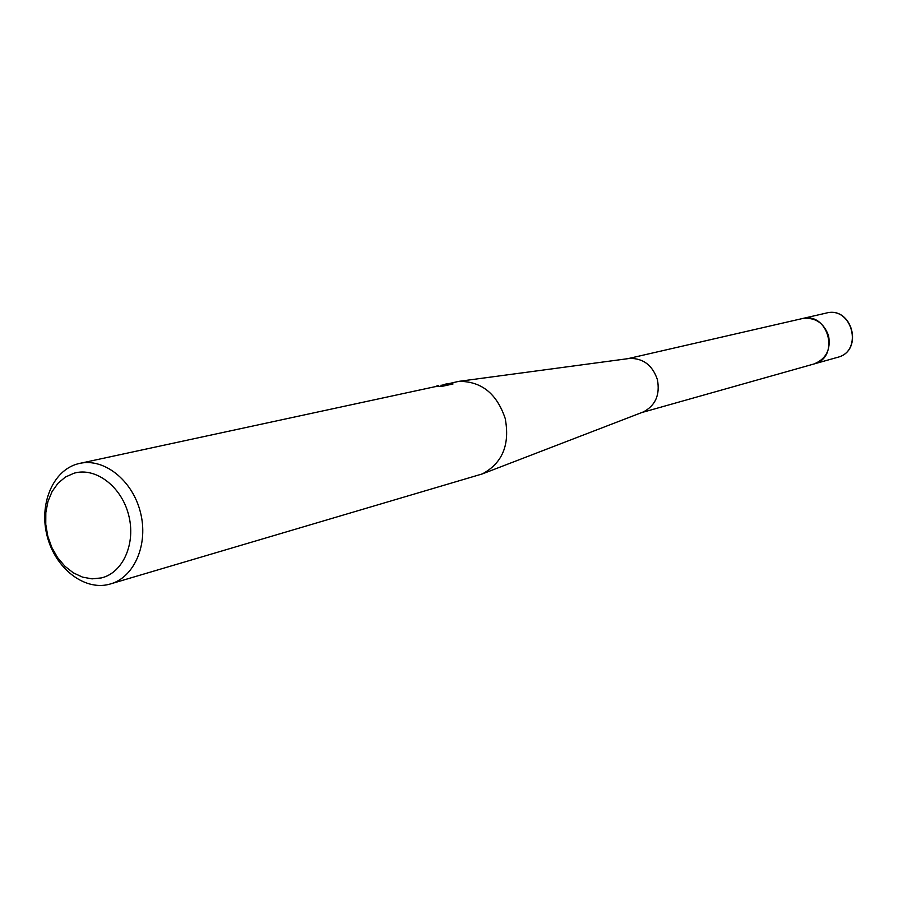 <?xml version="1.0" encoding="UTF-8"?>
<svg xmlns="http://www.w3.org/2000/svg" width="898" height="898" viewBox="0 0 898 898"><rect width="100%" height="100%" fill="white"/><g stroke="black" fill="none" stroke-linecap="round" stroke-linejoin="round"><path stroke-width="1.35" d="M628.274 358.616L629.723 358.425C643.294 358.223 652.52 365.284 657.403 379.63C660.198 394.716 655.529 405.469 643.406 411.913L642.048 412.429M826.227 313.076C852.415 305.814 863.999 351.129 837.542 357.337C863.73 351.185 852.146 305.892 826.227 313.076L802.139 318.61C815.025 316.983 823.848 322.73 828.596 335.874C830.919 349.805 825.969 359.2 813.756 364.038L813.319 364.161M441.098 385.41L458.676 381.381C481.261 381.134 496.762 393.481 505.192 418.423C510.098 444.6 502.487 463.099 482.349 473.908L108.871 584.396C83.907 590.727 55.339 568.12 47.224 536.364C38.749 504.687 52.555 470.844 77.374 463.963L79.653 463.402C104.056 457.812 132.399 480.194 140.38 512.085C148.686 543.896 134.588 577.145 110.488 583.958M436.821 385.916L438.493 385.523M446.542 383.772L443.23 385.029L451.189 383.3L453.063 383.951L443.219 386.095L435.137 386.679M435.137 386.668L79.653 463.402M74.018 473.212C95.457 466.881 121.297 486.267 128.56 514.711C136.159 543.077 123.161 572.789 101.407 577.919L92.056 578.862L82.549 577.133L73.333 572.845L64.88 566.223L57.573 557.602L51.792 547.421L47.785 536.162L45.764 524.376L45.82 512.635L47.953 501.522L52.084 491.554L58 483.259L65.431 477.029L74.018 473.212M441.311 386.207L441.03 385.13M451.447 384.299L451.189 383.3M443.489 386.039L443.23 385.029M627.848 358.672L802.139 318.61C828.585 311.28 840.483 357.774 813.756 364.038L641.643 412.586M629.723 358.425L458.676 381.381M643.406 411.913L482.349 473.908M837.542 357.337L813.756 364.038"/></g></svg>
